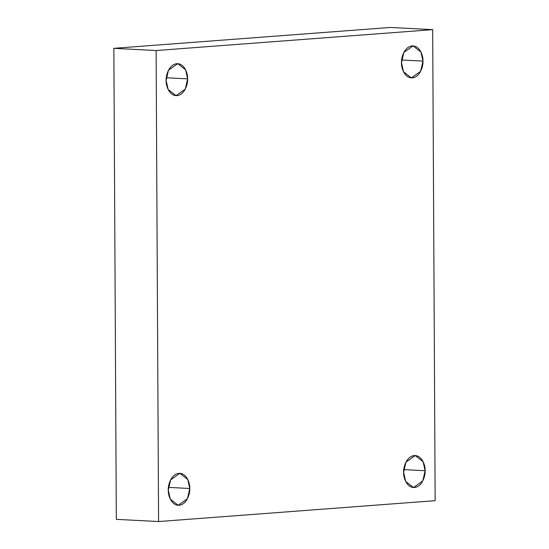 <?xml version="1.0" encoding="UTF-8"?>
<svg xmlns="http://www.w3.org/2000/svg" width="549" height="549" viewBox="0 0 549 549"><rect width="100%" height="100%" fill="white"/><g stroke="black" fill="none" stroke-linecap="round" stroke-linejoin="round"><path stroke-width="0.82" d="M166.292 77.752L187.614 78.864L185.637 69.853L177.718 63.677L168.468 70.279L166.148 80.483C165.695 75.837 168.859 64.508 176.799 63.691C184.745 63.307 188.026 74.156 187.614 78.864C188.074 83.503 184.91 94.833 176.963 95.656C169.023 96.034 165.743 85.191 166.148 80.483L168.131 89.487L176.051 95.663L185.294 89.068L187.614 78.864L166.292 77.752M168.433 487.382L189.762 488.493L187.779 479.483L179.859 473.307L170.615 479.908L168.296 490.113C167.836 485.467 171 474.137 178.947 473.32C186.893 472.936 190.167 483.786 189.762 488.493C190.215 493.132 187.058 504.469 179.111 505.286C171.164 505.663 167.884 494.821 168.296 490.113L170.272 499.116L178.192 505.293L187.442 498.698L189.762 488.493L168.433 487.382M403.783 469.608L425.111 470.719L423.128 461.716L415.209 455.54L405.965 462.134L403.645 472.339C403.186 467.7 406.349 456.363 414.296 455.546C422.236 455.169 425.516 466.012 425.111 470.719C425.564 475.365 422.401 486.695 414.461 487.512C406.514 487.896 403.234 477.047 403.645 472.339L405.622 481.343L413.541 487.526L422.792 480.924L425.111 470.719L403.783 469.608M401.642 59.978L422.963 61.09L420.987 52.086L413.068 45.91L403.817 52.505L401.497 62.71C401.045 58.07 404.201 46.734 412.148 45.917C420.095 45.54 423.375 56.382 422.963 61.09C423.423 65.736 420.26 77.066 412.313 77.883C404.373 78.267 401.093 67.417 401.497 62.71L403.481 71.713L411.4 77.896L420.644 71.295L422.963 61.09L401.642 59.978M432.681 29.653L435.151 500.667L158.579 521.55L116.319 519.347L158.579 521.55L156.108 50.535L113.849 48.333L116.319 519.347L113.849 48.333L156.108 50.535L432.681 29.653L390.421 27.45L432.681 29.653L156.108 50.535L158.579 521.55L435.151 500.667L432.681 29.653M390.421 27.45L113.849 48.333L390.421 27.45"/></g></svg>
